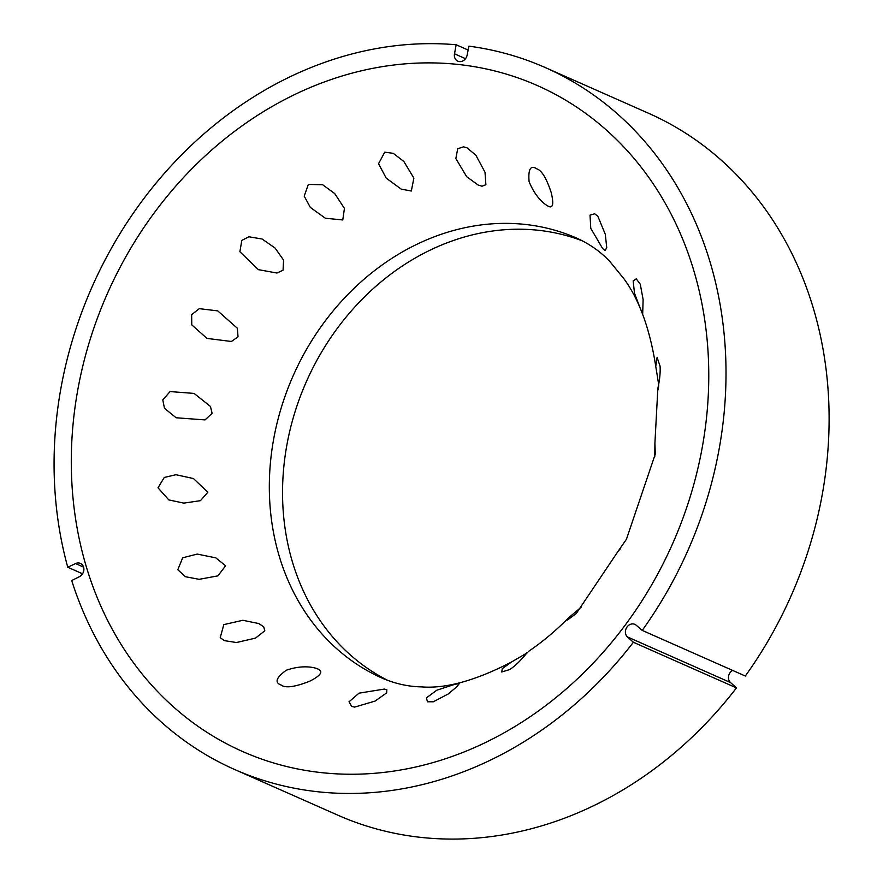 <?xml version="1.0" encoding="UTF-8"?>
<svg xmlns="http://www.w3.org/2000/svg" width="883" height="883" viewBox="0 0 883 883"><rect width="100%" height="100%" fill="white"/><g stroke="black" fill="none" stroke-linecap="round" stroke-linejoin="round"><path stroke-width="1.32" d="M654.8 456.368L654.91 443.156L655.296 454.05L626.422 539.292L618.299 550.992L620.308 548.873M212.119 413.343L205.044 419.911L176.147 417.769L164.481 408.31L162.781 399.911L170.099 391.566L194.094 393.421L210.43 406.434L212.119 413.343M318.355 669.27C320.783 670.307 325.087 673.552 309.337 681.389C294.712 687.051 285.319 688.265 281.147 685.042C274.403 682.614 276.092 677.691 286.202 670.274C305.264 663.597 317.836 668.608 318.355 669.27L317.759 668.983M281.743 685.329L281.147 685.042M263.686 626.787L264.801 630.782L255.54 638.1L236.456 642.526L224.47 640.65L220.231 637.703L223.807 624.612L242.836 620.285L258.785 623.553L263.686 626.787M225.595 565.782L217.913 575.859L199.183 579.325L185.507 576.742L177.803 569.745L182.66 557.813L197.218 554.071L215.849 557.879L225.595 565.782M207.825 492.239L200.485 500.661L183.852 503.122L168.808 499.91L158.002 487.802L164.26 477.46L175.927 474.723L193.465 478.542L207.825 492.239M384.271 689.082L386.82 689.656L386.688 692.868L375.065 701.091L354.591 707.117L351.677 706.389L349.017 701.808L358.995 693.177L384.271 689.082M618.299 550.992L576.257 613.542L567.46 620.021L568.685 617.714L581.069 607.305M523.52 655.341C528.144 651.775 529.072 651.212 526.312 653.652C520.484 660.837 514.955 666.135 509.734 669.535L501.754 671.996L502.306 668.641L511.621 661.941L526.82 653.078M454.966 684.281L459.303 683.597L456.743 686.831L448.123 694.027L433.354 701.775L427.449 701.786L426.423 697.868L436.743 690.23L454.966 684.281M736.477 687.901A383.807 325.772 113.9 0 1 337.792 815.152L234.69 769.523A383.807 325.772 -66.1 0 0 633.387 642.272L627.438 636.93L730.528 682.559L736.477 687.901L633.387 642.272M732.581 670.385A7.384 6.269 -66.1 0 0 730.528 682.559M545.363 67.605L648.453 113.223A383.807 325.772 113.9 0 1 745.307 676.025L642.217 630.396A383.807 325.772 -66.1 0 0 545.363 67.605A383.807 325.772 -66.1 0 0 468.939 46.159L467.107 55.188A7.384 6.269 -66.1 0 1 457.824 61.17A7.384 6.269 -66.1 0 1 454.491 53.808L465.529 58.686M582.813 241.037A240.562 204.183 113.9 0 0 287.516 441.588A240.562 204.183 -66.1 0 0 388.255 680.627M283.057 270.198L277.008 273.035L258.41 269.657L239.878 251.743L241.821 240.408L248.863 236.776L262.096 239.006L275.11 248.079L283.575 260.099L283.057 270.198M342.77 219.944L325.386 218.256L310.341 207.428L304.194 196.114L308.344 184.426L322.637 184.746L334.701 193.543L344.436 208.41L342.77 219.944M411.323 191.004L401.224 189.15L386.213 178.134L378.542 163.73L384.734 152.174L393.277 153.344L403.851 161.479L413.873 178.123L411.323 191.004M482.019 186.203L478.2 185.066L466.666 176.699L455.86 158.543L457.692 148.752L463.498 146.832L466.952 147.803L475.849 155.154L485.01 172.251L485.893 184.735L482.019 186.203M547.924 206.015C546.963 205.629 536.268 199.558 529.083 181.567C528.056 168.984 530.672 164.757 536.93 168.907C541.709 170.463 546.422 178.223 551.102 192.196C555.319 209.161 550.264 207.483 547.924 206.015L548.486 206.28M536.356 168.631L536.93 168.907M602.603 248.509L590.771 228.344L590.021 215.143L594.678 213.774L597.846 216.247L605.274 234.205L606.731 247.593L605.098 250.673L602.603 248.509M640.683 309.503L634.513 293.288L633.155 280.937L636.235 278.84L640.274 284.216L643.122 299.558L642.681 313.973L640.683 309.503M658.453 383.056L655.749 366.324L657.107 357.505L660.076 366.147C660.451 372.328 659.767 379.48 658.023 387.615C657.394 394.127 659.292 385.485 658.453 383.056L658.563 384.613M238.035 336.842L231.39 341.478L206.975 338.41L191.766 324.856L191.655 314.657L199.315 308.653L217.759 310.893L237.35 328.233L238.035 336.842M234.69 769.523A383.807 325.772 -66.1 0 1 71.7 580.539L79.437 576.687A7.384 6.269 -66.1 0 0 83.874 569.877A7.384 6.269 -66.1 0 0 80.419 563.409A7.384 6.269 -66.1 0 0 75.552 563.564L67.759 567.25A383.807 325.772 -66.1 0 1 456.169 44.757L454.491 53.808M642.217 630.396L636.168 625.197A7.384 6.269 -66.1 0 0 634.833 624.358A7.384 6.269 -66.1 0 0 626.577 627.681A7.384 6.269 -66.1 0 0 627.438 636.93M82.572 573.807L67.759 567.25M468.145 50.055L456.169 44.757M78.819 384.348A364.116 309.061 -66.1 0 0 321.213 772.603A364.116 309.061 -66.1 0 0 701.245 452.769A364.116 309.061 113.9 0 0 458.851 64.525A364.116 309.061 113.9 0 0 78.819 384.348M655.749 366.324C649.899 329.061 639.369 299.966 624.149 279.05L609.745 261.39C600.881 251.964 590.054 244.282 577.272 238.366A240.562 204.183 113.9 0 1 577.272 238.366A240.562 204.183 113.9 0 0 274.293 435.738A240.562 204.183 -66.1 0 0 382.549 678.321L382.549 678.321C395.529 683.795 408.487 686.654 421.434 686.875C445.738 688.861 475.805 680.55 511.621 661.941M75.552 563.564L83.576 567.118M568.685 617.714C555.738 630.815 542.283 642.084 528.321 651.544M654.91 443.156L657.78 389.8"/></g></svg>
